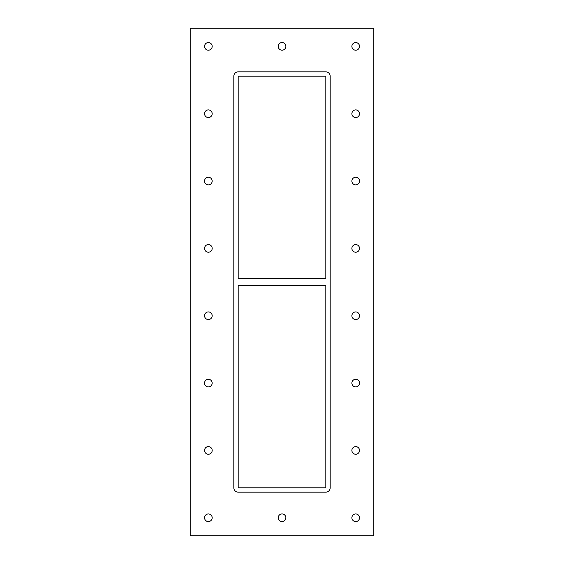 <?xml version="1.0" encoding="UTF-8"?>
<svg xmlns="http://www.w3.org/2000/svg" width="564" height="564" viewBox="0 0 564 564"><rect width="100%" height="100%" fill="white"/><g stroke="black" fill="none" stroke-linecap="round" stroke-linejoin="round"><path stroke-width="0.85" d="M204.549 46.382A3.821 3.821 0 0 1 208.37 42.561A3.821 3.821 0 0 1 212.184 46.382A3.821 3.821 0 0 1 208.37 50.196A3.821 3.821 0 0 1 204.549 46.382M351.887 113.724A3.821 3.821 0 0 1 355.701 109.902A3.821 3.821 0 0 1 359.522 113.724A3.821 3.821 0 0 1 355.701 117.538A3.821 3.821 0 0 1 351.887 113.724M204.549 113.724A3.821 3.821 0 0 1 208.37 109.902A3.821 3.821 0 0 1 212.184 113.724A3.821 3.821 0 0 1 208.37 117.538A3.821 3.821 0 0 1 204.549 113.724M351.887 181.065A3.821 3.821 0 0 1 355.701 177.244A3.821 3.821 0 0 1 359.522 181.065A3.821 3.821 0 0 1 355.701 184.879A3.821 3.821 0 0 1 351.887 181.065M204.549 181.065A3.821 3.821 0 0 1 208.37 177.244A3.821 3.821 0 0 1 212.184 181.065A3.821 3.821 0 0 1 208.37 184.879A3.821 3.821 0 0 1 204.549 181.065M351.887 248.4A3.821 3.821 0 0 1 355.701 244.586A3.821 3.821 0 0 1 359.522 248.4A3.821 3.821 0 0 1 355.701 252.221A3.821 3.821 0 0 1 351.887 248.4M204.549 248.4A3.821 3.821 0 0 1 208.37 244.586A3.821 3.821 0 0 1 212.184 248.4A3.821 3.821 0 0 1 208.37 252.221A3.821 3.821 0 0 1 204.549 248.4M351.887 315.741A3.821 3.821 0 0 1 355.701 311.927A3.821 3.821 0 0 1 359.522 315.741A3.821 3.821 0 0 1 355.701 319.562A3.821 3.821 0 0 1 351.887 315.741M204.549 315.741A3.821 3.821 0 0 1 208.37 311.927A3.821 3.821 0 0 1 212.184 315.741A3.821 3.821 0 0 1 208.37 319.562A3.821 3.821 0 0 1 204.549 315.741M351.887 383.083A3.821 3.821 0 0 1 355.701 379.269A3.821 3.821 0 0 1 359.522 383.083A3.821 3.821 0 0 1 355.701 386.904A3.821 3.821 0 0 1 351.887 383.083M204.549 383.083A3.821 3.821 0 0 1 208.37 379.269A3.821 3.821 0 0 1 212.184 383.083A3.821 3.821 0 0 1 208.37 386.904A3.821 3.821 0 0 1 204.549 383.083M351.887 450.424A3.821 3.821 0 0 1 355.701 446.603A3.821 3.821 0 0 1 359.522 450.424A3.821 3.821 0 0 1 355.701 454.246A3.821 3.821 0 0 1 351.887 450.424M204.549 450.424A3.821 3.821 0 0 1 208.37 446.603A3.821 3.821 0 0 1 212.184 450.424A3.821 3.821 0 0 1 208.37 454.246A3.821 3.821 0 0 1 204.549 450.424M278.221 517.766A3.821 3.821 0 0 1 282.035 513.945A3.821 3.821 0 0 1 285.856 517.766A3.821 3.821 0 0 1 282.035 521.58A3.821 3.821 0 0 1 278.221 517.766M278.221 46.382A3.821 3.821 0 0 1 282.035 42.561A3.821 3.821 0 0 1 285.856 46.382A3.821 3.821 0 0 1 282.035 50.196A3.821 3.821 0 0 1 278.221 46.382M351.887 46.382A3.821 3.821 0 0 1 355.701 42.561A3.821 3.821 0 0 1 359.522 46.382A3.821 3.821 0 0 1 355.701 50.196A3.821 3.821 0 0 1 351.887 46.382M204.549 517.766A3.821 3.821 0 0 1 208.37 513.945A3.821 3.821 0 0 1 212.184 517.766A3.821 3.821 0 0 1 208.37 521.58A3.821 3.821 0 0 1 204.549 517.766M351.887 517.766A3.821 3.821 0 0 1 355.701 513.945A3.821 3.821 0 0 1 359.522 517.766A3.821 3.821 0 0 1 355.701 521.58A3.821 3.821 0 0 1 351.887 517.766M325.816 278.362L238.184 278.362L238.184 76.196L325.816 76.196L325.816 278.362M238.184 285.638L325.816 285.638L325.816 487.804L238.184 487.804L238.184 285.638M190.188 535.8L373.812 535.8L373.812 28.2L190.188 28.2L190.188 535.8M330.18 487.804A4.364 4.364 0 0 1 325.816 492.168L238.184 492.168A4.364 4.364 0 0 1 233.82 487.804L233.82 76.196A4.364 4.364 0 0 1 238.184 71.832L325.816 71.832A4.364 4.364 0 0 1 330.18 76.196L330.18 487.804"/></g></svg>
